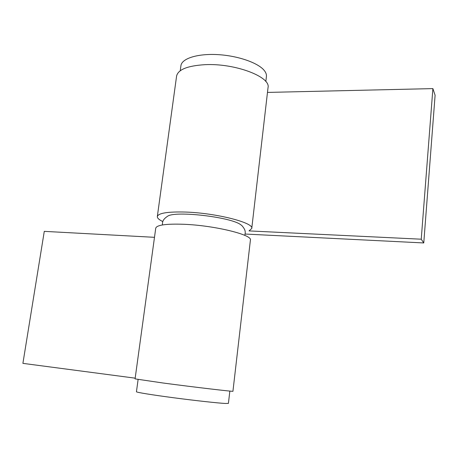 <?xml version="1.0" encoding="UTF-8"?>
<svg xmlns="http://www.w3.org/2000/svg" width="458" height="458" viewBox="0 0 458 458"><rect width="100%" height="100%" fill="white"/><g stroke="black" fill="none" stroke-linecap="round" stroke-linejoin="round"><path stroke-width="0.69" d="M162.395 224.958C162.424 221.781 162.647 219.548 167.691 216.176C175.408 210.623 230.58 216.989 240.61 224.638L241.813 225.542C245.86 230.059 245.517 232.275 244.761 235.36M245.087 234.038L423.765 242.952L421.234 239.202L249.032 230.906L251.757 228.45C254.156 222.771 216.285 213.027 185.633 212.06C167.851 211.579 158.422 213.062 157.334 216.525C157.197 218.077 159.029 219.766 162.83 221.58M251.757 228.45L268.033 87.615C270.947 76.829 234.874 63.067 204.921 64.681C187.528 65.757 178.082 69.547 176.593 76.062L157.334 216.525M423.765 242.952L435.1 95.258L432.89 88.606L267.478 92.419M421.234 239.202L432.89 88.606M184.03 224.288C214.739 225.479 252.764 234.88 250.406 240.118L232.939 391.246C234.702 391.905 194.696 387.216 163.254 383.031L135.076 378.886L155.743 228.158C156.791 224.958 166.22 223.67 184.03 224.288M135.173 378.165L22.9 363.36L44.283 231.359L154.483 237.318M180.234 70.755L180.927 65.694C181.723 58.544 197.392 53.466 217.659 54.611C237.902 55.704 258.358 62.883 264.329 70.578C265.938 72.622 266.636 74.591 266.419 76.492L265.829 81.57M229.847 391.08L228.416 403.384L225.416 403.469C218.065 403.114 195.326 400.618 173.662 397.762C151.97 394.905 136.158 392.323 136.438 391.762L138.11 379.493"/></g></svg>
